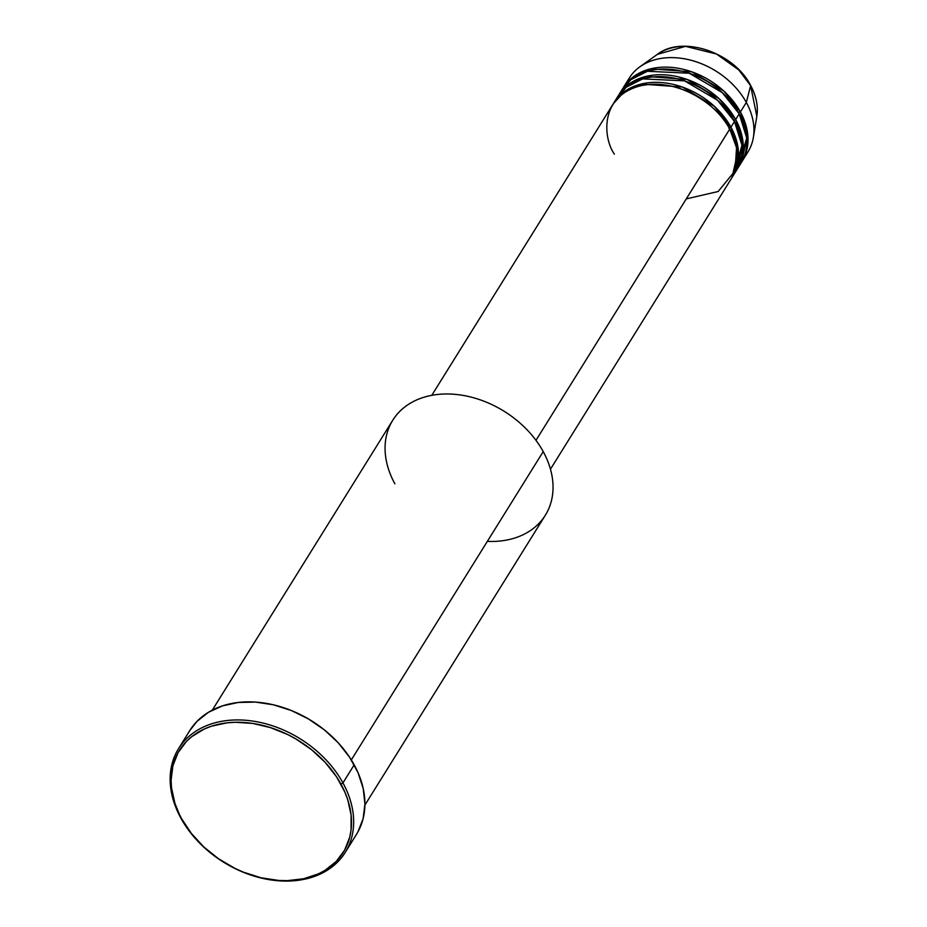 <?xml version="1.0" encoding="UTF-8"?>
<svg xmlns="http://www.w3.org/2000/svg" width="927" height="927" viewBox="0 0 927 927"><rect width="100%" height="100%" fill="white"/><g stroke="black" fill="none" stroke-linecap="round" stroke-linejoin="round"><path stroke-width="1.39" d="M642.782 85.342L642.735 83.685M626.687 83.013A69.896 51.692 31.9 0 1 639.966 66.756A69.896 51.692 31.9 0 1 746.316 102.445L750.627 85.666A61.309 45.342 -148.1 0 0 657.347 54.369L685.505 46.35L716.501 54.021L738.68 69.838L750.627 85.666A1.669 0.684 -28.7 0 0 750.603 85.4A1.669 0.684 -28.7 0 0 750.395 85.249M686.281 198.888L718.158 191.507L735.076 170.811L736.536 147.752L729.746 129.062A69.896 51.692 -148.1 0 0 670.198 85.875A69.896 51.692 -148.1 0 0 612.724 104.658L431.797 395.319M613.906 102.758A69.896 51.692 31.9 0 0 613.326 103.72L624.323 91.657L641.194 84.044L682.388 87.057L714.416 106.338L730.928 127.161A1.669 0.684 -28.7 0 0 728.97 128.413A1.669 0.684 151.3 0 1 730.928 127.161L738.309 149.965L731.971 177.567A69.896 51.692 31.9 0 0 732.573 176.628L736.131 170.927A69.896 51.692 -148.1 0 0 734.485 121.46A69.896 51.692 -148.1 0 0 674.937 78.262A69.896 51.692 -148.1 0 0 617.452 97.057L613.906 102.758A69.896 51.692 31.9 0 1 671.38 83.975A69.896 51.692 31.9 0 1 730.928 127.161L734.485 121.46L730.928 127.161A69.896 51.692 31.9 0 1 732.573 176.628M734.23 173.697L741.948 145.191L734.485 121.46L717.533 100.232L684.497 80.858L642.678 78.888L626.131 87.289L615.806 99.989M618.645 95.157A69.896 51.692 31.9 0 0 618.066 96.107L629.062 84.044L645.934 76.431L687.127 79.444L719.155 98.725L735.667 119.56A1.669 0.684 -28.7 0 0 733.952 120.498A1.669 0.684 151.3 0 1 735.667 119.56L743.048 142.352L736.71 169.965A69.896 51.692 31.9 0 0 737.313 169.027L740.87 163.314A69.896 51.692 -148.1 0 0 739.213 113.847A69.896 51.692 -148.1 0 0 679.676 70.661A69.896 51.692 -148.1 0 0 622.191 89.444L618.645 95.157A69.896 51.692 31.9 0 1 676.119 76.362A69.896 51.692 31.9 0 1 735.667 119.56L739.213 113.847L735.667 119.56A69.896 51.692 31.9 0 1 737.313 169.027M738.274 166.976L746.722 138.053L739.213 113.847L722.272 92.63L689.236 73.245L647.405 71.275L630.858 79.687L620.545 92.376M623.373 87.544A69.896 51.692 31.9 0 0 622.793 88.505L633.801 76.443L650.661 68.83L691.855 71.843L723.894 91.124L740.395 111.947A1.669 0.684 -28.7 0 0 738.68 112.897A1.669 0.684 151.3 0 1 740.395 111.947L747.776 134.751L741.438 162.352A69.896 51.692 31.9 0 0 742.052 161.414L747.962 151.912A69.896 51.692 -148.1 0 0 746.316 102.445A69.896 51.692 -148.1 0 0 686.768 59.247A69.896 51.692 -148.1 0 0 629.294 78.042L623.373 87.544A69.896 51.692 31.9 0 1 680.858 68.76A69.896 51.692 31.9 0 1 740.395 111.947L746.316 102.445L740.395 111.947A69.896 51.692 31.9 0 1 742.052 161.414M394.879 483.836A89.861 66.466 31.9 0 1 429.653 395.759A89.861 66.466 31.9 0 1 543.222 451.611A89.861 66.466 -148.1 0 0 466.663 396.084A89.861 66.466 -148.1 0 0 392.758 420.232L212.318 710.117M345.261 852.4L356.501 834.323A98.181 72.619 -148.1 0 0 354.184 764.845L342.944 782.909A98.181 72.619 31.9 0 1 345.261 852.4A98.181 72.619 31.9 0 1 264.508 878.784A98.181 72.619 31.9 0 1 180.869 818.112L181.646 818.761A96.524 71.391 31.9 0 1 218.992 724.161A96.524 71.391 31.9 0 1 340.974 784.161L342.944 782.909A98.181 72.619 -148.1 0 0 218.853 721.878A98.181 72.619 -148.1 0 0 180.869 818.112A98.181 72.619 31.9 0 1 178.552 748.622A98.181 72.619 31.9 0 1 259.293 722.237A98.181 72.619 31.9 0 1 342.944 782.909L354.184 764.845A98.181 72.619 -148.1 0 0 270.545 704.172A98.181 72.619 -148.1 0 0 189.792 730.557L178.552 748.622M535.991 440.337L729.746 129.062L535.991 440.337M351.31 759.92L543.222 451.611L351.31 759.92M639.966 66.756L657.347 54.369C682.156 34.878 733.952 52.364 750.603 85.4A1.669 0.684 151.3 0 1 750.627 85.666L756.826 116.281A61.309 45.342 -148.1 0 0 750.627 85.666L746.316 102.445A69.896 51.692 31.9 0 1 753.384 137.347A69.896 51.692 31.9 0 1 744.659 156.443M735.748 140.765L736.444 140.429M181.646 818.761L191.437 833.512L203.905 847.023L218.587 858.796L234.902 868.356L243.488 872.191L261.078 877.788L278.679 880.453L287.277 880.65L303.627 878.761L318.367 873.894L324.937 870.407L336.188 861.473L344.566 850.233L349.746 837.127L351.066 830.024L351.113 815.053L347.706 799.572L344.74 791.82L336.443 776.664L325.261 762.469L311.623 749.758L296.049 739.051L287.718 734.566L270.383 727.579L252.7 723.419L235.342 722.272L226.999 722.84L211.391 726.223L204.264 729.016L191.727 736.664L186.431 741.438L178.054 752.678L172.885 765.795L171.101 780.279L171.518 787.857L174.925 803.35L180.869 818.112A98.181 72.619 -148.1 0 0 304.948 879.144A98.181 72.619 -148.1 0 0 342.944 782.909L340.974 784.161A96.524 71.391 31.9 0 1 303.627 878.761A96.524 71.391 31.9 0 1 181.646 818.761M189.757 730.627L196.976 721.391L208.424 712.307L222.364 705.911L238.251 702.469L255.481 702.087L273.384 704.798L291.275 710.499L308.482 718.958L324.323 729.85L338.204 742.77L349.572 757.22L358.019 772.631L363.199 788.425L364.914 803.987L363.106 818.726L357.834 832.064M364.902 805.088L545.343 515.215A89.861 66.466 -148.1 0 0 543.222 451.611A89.861 66.466 31.9 0 1 487.347 541.391M550.464 469.189L731.391 178.529A69.896 51.692 -148.1 0 0 729.746 129.062C723.106 112.19 684.532 77.103 641.414 85.62C599.132 95.655 603.083 138.25 614.369 154.125M753.384 137.347L756.826 116.281C758.356 106.211 756.293 95.921 750.603 85.4M624.844 88.366L626.571 86.002"/></g></svg>
